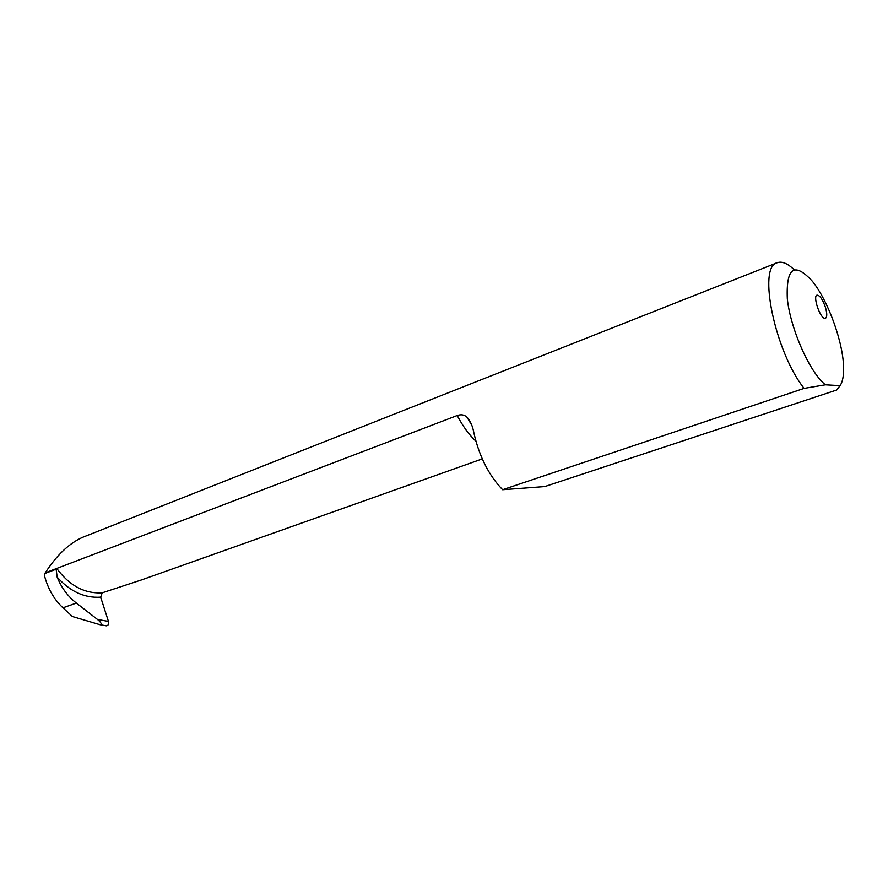 <?xml version="1.0" encoding="UTF-8"?>
<svg xmlns="http://www.w3.org/2000/svg" width="888" height="888" viewBox="0 0 888 888"><rect width="100%" height="100%" fill="white"/><g stroke="black" fill="none" stroke-linecap="round" stroke-linejoin="round"><path stroke-width="1.33" d="M794.116 269.675C787.501 263.359 781.851 261.05 777.178 262.748C757.42 266.555 774.969 351.815 804.095 388.389L502.608 489.721C488.755 475.269 479.176 456.299 473.87 432.8C472.694 426.229 470.44 421.079 467.132 417.36C464.524 414.774 461.238 414.152 457.242 415.517L56.765 568.442L56.144 569.208L57.176 577.167C61.405 587.678 67.799 596.314 76.357 603.063L97.48 619.447C101.265 622.599 102.142 624.364 100.122 624.73L72.428 616.55L62.959 607.825C53.935 599.278 47.752 588.455 44.4 575.369L45.255 572.838L56.765 568.442C69.375 585.658 84.527 593.783 102.198 592.829L141.103 580.064L482.273 458.907M100.122 624.73L106.371 625.829C108.347 625.463 109.035 623.986 108.447 621.411L100.666 597.169L102.198 592.829M45.255 572.838C56.777 555.089 69.242 543.245 82.651 537.307L777.178 262.748M502.608 489.721L544.777 486.569L836.696 390.021L840.081 385.647L825.396 384.804C809.9 372.638 790.575 329.293 787.323 298.856C786.024 267.443 794.405 261.627 812.476 281.385C828.204 300.866 843.189 342.324 843.578 367.432C843.778 375.868 842.612 381.94 840.081 385.647M824.786 318.337L825.463 318.281C827.172 317.138 827.183 313.542 825.496 307.481C822.677 299.389 819.846 295.271 816.993 295.149C812.598 296.093 820.001 318.137 824.786 318.337M804.095 388.389L825.396 384.804M457.242 415.517C462.692 426.04 468.908 434.598 475.901 441.192M57.176 577.167C70.119 591.552 84.615 598.223 100.666 597.169M108.447 621.411L97.48 619.447M45.044 573.448L56.144 569.208M62.959 607.825L76.357 603.063M471.794 425.285L467.132 417.36"/></g></svg>

